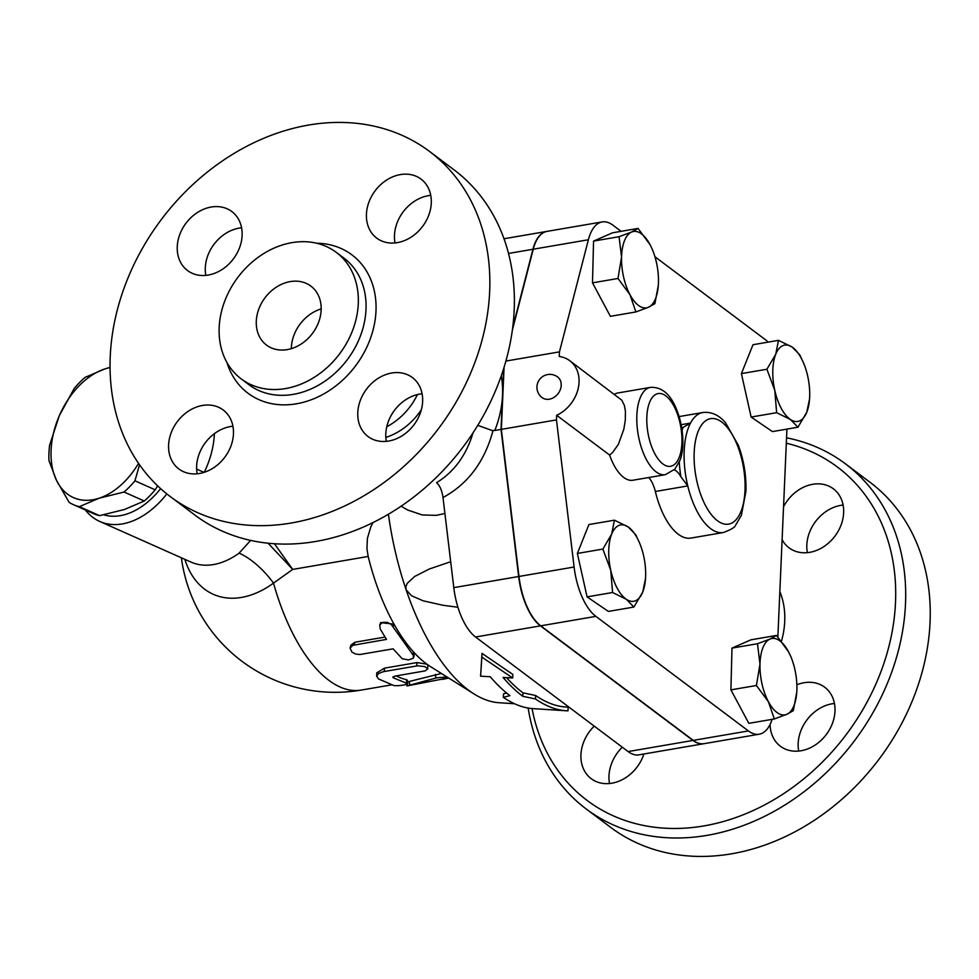 <?xml version="1.0" encoding="UTF-8"?>
<svg xmlns="http://www.w3.org/2000/svg" width="979" height="979" viewBox="0 0 979 979"><rect width="100%" height="100%" fill="white"/><g stroke="black" fill="none" stroke-linecap="round" stroke-linejoin="round"><path stroke-width="1.47" d="M321.185 308.899A36.896 29.676 -53.1 0 0 291.363 347.508A36.896 29.676 -53.1 0 0 291.326 348.659M256.29 321.173A36.896 29.676 126.9 0 1 276.47 287.067A36.896 29.676 126.9 0 1 310.881 286.113A36.896 29.676 126.9 0 1 312.448 333.435A36.896 29.676 126.9 0 1 266.569 345.11A36.896 29.676 126.9 0 1 256.29 321.173M358.29 303.686A79.14 63.647 126.9 0 1 314.993 376.842A79.14 63.647 126.9 0 1 241.201 378.885A79.14 63.647 126.9 0 1 237.836 277.387A79.14 63.647 126.9 0 1 336.25 252.337A79.14 63.647 126.9 0 1 358.29 303.686M489.659 291.509A215.833 173.589 126.9 0 1 371.604 491.042A215.833 173.589 126.9 0 1 170.322 496.61A215.833 173.589 126.9 0 1 161.143 219.785A215.833 173.589 126.9 0 1 429.561 151.464A215.833 173.589 126.9 0 1 489.659 291.509M357.776 412.587A36.896 29.676 126.9 0 1 377.955 378.481A36.896 29.676 126.9 0 1 412.355 377.527A36.896 29.676 126.9 0 1 422.634 401.463A36.896 29.676 126.9 0 1 402.455 435.569A36.896 29.676 126.9 0 1 368.043 436.524A36.896 29.676 126.9 0 1 357.776 412.587M202.506 405.453A36.896 29.676 126.9 0 1 223.175 409.968A36.896 29.676 126.9 0 1 230.946 446.008A36.896 29.676 126.9 0 1 199.532 473.481A36.896 29.676 126.9 0 1 178.863 468.965A36.896 29.676 126.9 0 1 171.105 432.938A36.896 29.676 126.9 0 1 202.506 405.453M242.119 235.486A36.896 29.676 126.9 0 1 221.939 269.592A36.896 29.676 126.9 0 1 187.527 270.547A36.896 29.676 126.9 0 1 177.26 246.61A36.896 29.676 126.9 0 1 197.44 212.504A36.896 29.676 126.9 0 1 231.839 211.55A36.896 29.676 126.9 0 1 242.119 235.486M397.376 242.621A36.896 29.676 126.9 0 1 376.707 238.105A36.896 29.676 126.9 0 1 368.948 202.078A36.896 29.676 126.9 0 1 400.35 174.592A36.896 29.676 126.9 0 1 421.031 179.108A36.896 29.676 126.9 0 1 428.778 215.147A36.896 29.676 126.9 0 1 397.376 242.621M430.76 195.347A36.896 29.676 -53.1 0 0 428.398 195.665A36.896 29.676 -53.1 0 0 395.014 242.939M241.58 227.789A36.896 29.676 -53.1 0 0 205.309 267.683A36.896 29.676 -53.1 0 0 205.835 275.38M232.916 426.208A36.896 29.676 -53.1 0 0 197.171 473.799M422.096 393.766A36.896 29.676 -53.1 0 0 386.35 441.358M512.678 327.769L532.931 249.266A51.654 23.374 -99.7 0 1 546.698 231.436A51.654 23.374 -99.7 0 1 546.857 231.411M703.925 743.697A51.654 23.374 -99.7 0 1 703.766 743.734A51.654 23.374 -99.7 0 1 692.961 740.442L540.432 625.875A51.654 23.374 -99.7 0 1 518.65 576.521L501.028 429.414L503.683 368.545M504.063 367.345L501.346 429.365L518.968 576.46A51.654 23.374 80.3 0 0 540.751 625.826L693.279 740.381A51.654 23.374 80.3 0 0 704.085 743.673L759.214 734.213A51.654 23.374 -99.7 0 1 748.409 730.934L595.881 616.366A51.654 23.374 -99.7 0 1 574.098 567.012L556.476 419.905L556.684 415.304A33.2 26.702 126.9 0 0 578.112 388.834A33.2 26.702 126.9 0 0 569.802 360.737A33.2 26.702 126.9 0 0 559.254 356.491L559.45 351.877L588.391 239.757A51.654 23.374 -99.7 0 1 602.158 221.927A51.654 23.374 -99.7 0 1 612.964 225.219L621.102 231.338M501.346 429.365L556.476 419.905M429.561 151.464L454.109 169.893A215.833 173.589 126.9 0 1 514.195 309.939A215.833 173.589 126.9 0 1 396.14 509.472A215.833 173.589 126.9 0 1 194.87 515.052L170.322 496.61M417.433 394.561A59.034 47.481 126.9 0 1 386.778 426.734M845.415 463.801L869.964 482.243A215.833 173.589 126.9 0 1 930.05 622.289A215.833 173.589 126.9 0 1 811.995 821.822A215.833 173.589 126.9 0 1 610.712 827.39L586.176 808.96A215.833 173.589 -53.1 0 0 787.446 803.38A215.833 173.589 -53.1 0 0 905.502 603.847A215.833 173.589 -53.1 0 0 845.415 463.801A215.833 173.589 -53.1 0 0 786.553 437.809M843.103 505.054A36.896 29.676 -53.1 0 0 806.831 544.948A36.896 29.676 -53.1 0 0 807.369 552.645M834.438 703.485A36.896 29.676 -53.1 0 0 832.077 703.791A36.896 29.676 -53.1 0 0 798.705 751.064M622.289 747.197A36.896 29.676 -53.1 0 0 608.987 775.809A36.896 29.676 -53.1 0 0 609.525 783.506M786.321 443.206A208.454 167.654 126.9 0 1 895.516 602.33A208.454 167.654 126.9 0 1 725.182 820.989A208.454 167.654 126.9 0 1 532.05 708.551M528.183 708.05A215.833 173.589 -53.1 0 0 586.176 808.96M643.888 754.001A36.896 29.676 126.9 0 1 591.206 778.684A36.896 29.676 126.9 0 1 594.241 726.124M796.869 684.786A36.896 29.676 126.9 0 1 804.028 682.73A36.896 29.676 126.9 0 1 824.71 687.234A36.896 29.676 126.9 0 1 826.276 734.556A36.896 29.676 126.9 0 1 780.385 746.231A36.896 29.676 126.9 0 1 770.094 724.411M783.543 506.73A36.896 29.676 126.9 0 1 833.374 488.815A36.896 29.676 126.9 0 1 834.94 536.137A36.896 29.676 126.9 0 1 789.05 547.824A36.896 29.676 126.9 0 1 782.111 539.637M786.932 429.108L777.864 636.974M139.532 464.78L134.955 480.811A76.558 50.504 114 0 1 124.052 492.021L99.148 498.201A70.096 46.246 -66 0 0 138.553 463.361M69.142 502.386L56.488 480.334A70.096 46.246 -66 0 0 99.148 498.201L79.372 506.669A76.558 50.504 114 0 1 73.388 504.65A76.558 50.504 114 0 1 69.142 502.386M49.623 445.078L59.315 415.708A70.096 46.246 -66 0 0 56.488 480.334L48.95 460.571A76.558 50.504 114 0 1 49.623 445.078M110.04 367.578A70.096 46.246 -66 0 0 104.802 368.948L110.04 367.345M85.014 377.417L104.802 368.948A70.096 46.246 -66 0 0 59.315 415.708L74.11 388.626A76.558 50.504 114 0 1 85.014 377.417M73.388 504.65L93.592 513.657A76.558 50.504 -66 0 0 99.577 515.664L124.48 509.484L144.268 501.015A76.558 50.504 -66 0 0 155.171 489.818L157.68 485.89M155.171 489.818L134.955 480.811M144.268 501.015L124.052 492.021M99.577 515.664L79.372 506.669M768.405 701.71L756.412 685.496L759.985 664.092A38.744 17.524 80.3 0 0 768.405 701.71A38.744 17.524 80.3 0 0 786.859 714.303L774.328 718.965L768.405 701.71M757.477 643.729L770.02 639.067A38.744 17.524 80.3 0 0 759.985 664.092L757.477 643.729L731.986 648.11L750.966 639.813L776.469 635.444L788.462 651.659A38.744 17.524 80.3 0 0 770.02 639.067L776.469 635.444M796.735 692.373L793.308 710.681L786.859 714.303A38.744 17.524 80.3 0 0 796.747 692.312A38.744 17.524 80.3 0 0 796.894 689.277A38.744 17.524 80.3 0 0 790.494 655.857A38.744 17.524 80.3 0 0 788.462 651.659L790.457 655.771M611.679 534.106L614.433 520.179L628.126 526.922A38.744 17.524 80.3 0 0 611.679 534.106A38.744 17.524 80.3 0 0 610.749 570.267L602.856 549.072L611.679 534.106M635.738 534.718L639.25 542.256A38.744 17.524 80.3 0 0 628.126 526.922L635.738 534.718M645.504 578.711L642.713 592.075A38.744 17.524 80.3 0 0 645.504 578.711A38.744 17.524 80.3 0 0 643.644 555.913A38.744 17.524 80.3 0 0 639.25 542.256M626.266 599.258L612.573 592.503L610.749 570.267A38.744 17.524 80.3 0 0 626.266 599.258A38.744 17.524 80.3 0 0 642.713 592.075L633.878 607.053L626.266 599.258M658.304 285.366L654.878 303.661L648.428 307.284A38.744 17.524 80.3 0 0 658.316 285.293A38.744 17.524 80.3 0 0 658.463 282.258A38.744 17.524 80.3 0 0 652.063 248.837A38.744 17.524 80.3 0 0 650.032 244.64L652.026 248.752M631.59 232.047L638.039 228.425L650.032 244.64A38.744 17.524 80.3 0 0 631.59 232.047A38.744 17.524 80.3 0 0 621.555 257.073L619.046 236.71L631.59 232.047M635.897 311.946L629.974 294.691A38.744 17.524 80.3 0 0 648.428 307.284L635.897 311.946L610.394 316.327L592.491 282.845L593.555 241.091L619.046 236.71M617.982 278.477L621.555 257.073A38.744 17.524 80.3 0 0 629.974 294.691L617.982 278.477L592.491 282.845M756.412 685.496L730.909 689.865L748.825 723.346L774.328 718.965M633.878 607.053L608.387 611.422L587.082 596.884L612.573 592.503M587.082 596.884L577.353 553.441L602.856 549.072M577.353 553.441L588.93 524.548L614.433 520.179M593.555 241.091L612.536 232.806L638.039 228.425M730.909 689.865L731.986 648.11M561.212 385.334A12.911 10.39 126.9 0 1 554.138 397.278A12.911 10.39 126.9 0 1 542.097 397.609A12.911 12.911 0 0 1 539.527 379.534A12.911 12.911 0 0 1 557.614 376.964A12.911 10.39 126.9 0 1 561.212 385.334M569.802 360.737L621.849 400.252L624.431 405.587L625.434 411.474L625.3 420.162L623.794 429.365L618.312 444.478L612.573 452.506L609.587 455.039L556.684 415.304M809.56 398.881L806.769 412.257L797.934 427.223L790.322 419.428A38.744 17.524 80.3 0 0 806.769 412.257A38.744 17.524 80.3 0 0 809.56 398.881A38.744 17.524 80.3 0 0 807.687 376.083A38.744 17.524 80.3 0 0 803.306 362.438A38.744 17.524 80.3 0 0 792.182 347.092L799.794 354.887L803.306 362.438M776.628 412.685L774.805 390.437A38.744 17.524 80.3 0 0 790.322 419.428L776.628 412.685L751.126 417.054L741.409 373.611L766.9 369.242L775.735 354.276A38.744 17.524 80.3 0 0 774.805 390.437L766.9 369.242M778.489 340.349L792.182 347.092A38.744 17.524 80.3 0 0 775.735 354.276L778.489 340.349L752.986 344.718L741.409 373.611M751.126 417.054L772.431 431.592L797.934 427.223M614.494 394.304A44.275 20.033 -99.7 0 1 617.982 392.958L650.411 387.39A44.275 20.033 80.3 0 0 638.149 434.419A44.275 20.033 80.3 0 0 665.377 474.668L632.948 480.224A44.275 20.033 -99.7 0 1 609.587 455.039M679.267 461.99A64.565 29.211 80.3 0 0 680.87 476.736A22.138 10.01 80.3 0 0 674.237 469.847M681.714 427.542A22.138 10.01 80.3 0 0 682.804 427.493A22.138 10.01 80.3 0 0 683.024 427.444A64.565 29.211 80.3 0 0 682.13 430.344M680.87 476.736L687.772 485.927A60.882 27.547 80.3 0 0 723.408 532.515C731.093 529.602 735.143 527.192 735.535 525.282L741.372 515.346L745.937 491.287C746.377 475.488 743.844 460.106 738.301 445.176L725.488 422.708C718.867 414.961 711.317 411.559 702.824 412.514A60.882 27.547 80.3 0 0 690.513 423.087L683.024 427.444M723.408 532.515L690.978 538.071A60.882 27.547 -99.7 0 1 655.343 491.495A22.138 10.01 80.3 0 0 648.722 477.519M473.041 432.84C466.273 455.259 454.121 471.878 436.573 482.684C439.877 485.596 442.018 490.54 442.997 497.516L453.791 587.645A51.654 23.374 80.3 0 0 475.574 636.999L628.102 751.566A51.654 23.374 80.3 0 0 638.908 754.846L703.766 743.734M602.158 221.927L547.028 231.374A51.654 23.374 80.3 0 0 533.261 249.204L512.347 330.229M654.951 256.755L765.492 339.774A51.654 23.374 -99.7 0 1 768.197 342.112M772.125 719.345A51.654 23.374 -99.7 0 1 759.214 734.213M505.91 361.067L559.45 351.877M541.436 709.163L566.303 710.766A211.231 95.575 -99.7 0 1 535.452 698.969L522.774 696.289A208.894 94.51 -99.7 0 1 503.071 677.456L512.702 677.982L481.839 657.105L480.591 676.195L490.222 676.734A205.774 93.103 80.3 0 0 509.937 695.628L503.341 697.329A203.424 92.038 80.3 0 0 532.931 708.612L541.436 709.163M568.175 707.193L568.016 710.84A211.231 95.575 -99.7 0 1 566.303 710.766M512.702 677.982L512.861 674.433L481.998 653.385L481.839 657.105M522.774 696.289L522.933 692.814L535.611 695.494A207.462 93.862 80.3 0 0 565.85 707.034L569.105 707.254M506.51 677.639A205.125 92.809 80.3 0 0 522.933 692.814M535.452 698.969L535.611 695.494M480.591 676.195L481.998 653.385M503.341 697.329L503.487 693.854L506.657 693.059M447.011 676.978L436.903 677.774L406.97 685.936L448.443 677.884M448.712 678.043L442.153 679.438M407.448 681.935L441.407 673.454M380.158 628.885L379.754 624.92L382.581 622.399L387.243 622.35L391.282 624.467L413.444 655.575L413.199 658.341L408.414 659.919L402.198 658.732L393.117 648.844L359.819 654.523L355.573 654.033L351.938 652.112L350.09 648.233L352.673 645.332L386.485 639.397L380.158 628.885M379.754 624.92L380.684 622.595L394.035 624.186A154.963 70.109 -99.7 0 1 368.177 556.464L366.941 548.791L367.394 538.401L370.747 527.032L372.962 522.602M350.164 647.853L350.886 645.149L354.826 642.248L385.004 637.072M376.646 676.22L378.506 678.936L393.754 685.496C397.902 686.414 411.682 684.052 406.726 683.281L393.277 677.811L394.721 676.159L425.29 670.848L427.725 668.828L424.739 666.589L417.605 665.806L383.462 671.655L378.53 673.54L376.646 676.22L376.768 672.854L384.502 668.143L416.932 662.575L426.93 664.178A154.963 70.109 -99.7 0 1 413.407 651.818L414.239 653.911L413.823 657.117M412.954 654.939L413.407 651.818A154.963 70.109 -99.7 0 1 394.035 624.186L393.13 626.658M407.619 683.734L406.726 683.281L406.407 679.646L407.276 680.099L407.619 683.734M393.289 676.624L393.277 677.811L392.812 677.211M514.489 703.73L499.119 702.738A191.847 86.801 -99.7 0 1 473.958 693.903L430.576 666.662A154.963 70.109 -99.7 0 1 426.93 664.178L427.811 665.512L427.725 668.987M396.201 675.902A154.963 70.109 80.3 0 0 406.407 679.646M184.847 559.339A101.522 66.976 -66 0 0 273.508 583.117L292.697 569.411L274.438 543.749M442.997 497.516C467.901 484.03 484.556 461.794 492.963 430.797L477.764 425.363M493.061 430.405L494.799 430.491A99.613 80.119 -53.1 0 0 502.508 395.406A99.613 80.119 -53.1 0 0 501.285 375.777M501.028 429.414L494.799 430.491M444.907 513.498L436.157 515.358L422.206 514.942L407.692 510.035L401.121 506.192M457.927 607.249L442.973 605.267L423.124 600.8L411.535 595.746L406.138 589.811L405.82 587.021L407.154 583.435L414.668 576.46L429.291 569.019L450.683 561.726M473.958 693.903A191.847 86.801 -99.7 0 1 406.138 589.811A191.847 86.801 -99.7 0 1 388.406 514.244M268.087 543.21L292.697 569.411L368.177 556.464M391.416 684.896L361.178 690.085A154.963 70.109 -99.7 0 1 273.508 583.117A59.034 29.199 54 0 0 239.109 553.123A81.171 53.551 114 0 1 190.991 562.081L99.736 521.44A81.171 53.551 -66 0 0 166.834 493.905M250.636 540.408L239.109 553.123M196.632 468.978A11.063 1.542 -154 0 0 204.158 472.343M85.357 509.986A81.171 53.551 -66 0 0 99.736 521.44M160.617 488.619A73.792 48.681 114 0 1 103.75 514.844M421.362 409.675A59.034 47.481 126.9 0 1 385.861 437.405M336.25 252.337L343.959 258.126A79.14 63.647 126.9 0 1 365.999 309.474A79.14 63.647 126.9 0 1 322.715 382.642A79.14 63.647 126.9 0 1 248.911 384.686L241.201 378.885M226.981 362.585A86.519 69.582 -53.1 0 0 309.193 400.509A86.519 69.582 -53.1 0 0 375.985 311.004A86.519 69.582 -53.1 0 0 316.633 243.22M518.968 576.46L574.098 567.012M781.462 641.208A82.42 66.291 -53.1 0 0 784.73 621.322A82.42 66.291 -53.1 0 0 779.847 591.549M532.931 249.266L508.517 253.451M681.188 424.69L690.513 423.087A60.882 27.547 80.3 0 0 687.772 485.927L655.343 491.495M646.85 416.748A36.896 16.692 -99.7 0 1 672.377 403.409A36.896 16.692 -99.7 0 1 675.865 463.128A36.896 16.692 -99.7 0 1 656.371 456.434A36.896 16.692 -99.7 0 1 646.85 416.748M694.184 452.31A53.502 24.206 -99.7 0 1 699.74 427.97A53.502 24.206 -99.7 0 1 741.127 456.703A53.502 24.206 -99.7 0 1 725.696 524.23A53.502 24.206 -99.7 0 1 694.184 452.31M693.279 740.381L748.409 730.934M540.751 625.826L595.881 616.366M533.261 249.204L588.391 239.757M435.484 674.458L435.777 678.08M409.283 681.494L409.797 685.141M354.826 642.248L354.055 644.953M416.932 662.575L416.724 665.928M384.502 668.143L384.294 671.496M518.65 576.521L453.791 587.645M402.185 506.828L401.243 506.119M204.244 472.319C210.375 459.616 213.765 446.73 214.401 433.66M540.432 625.875L475.574 636.999M692.961 740.442L628.102 751.566M665.377 474.668L674.898 469.125L679.854 460.497C684.26 450.56 684.786 427.052 674.996 405.783C668.963 392.922 660.764 386.791 650.411 387.39M679.169 416.564L702.824 412.514M406.713 684.333L406.97 685.924M181.384 557.797A154.963 154.963 0 0 0 361.178 690.085M546.698 231.436L504.001 238.754"/></g></svg>
